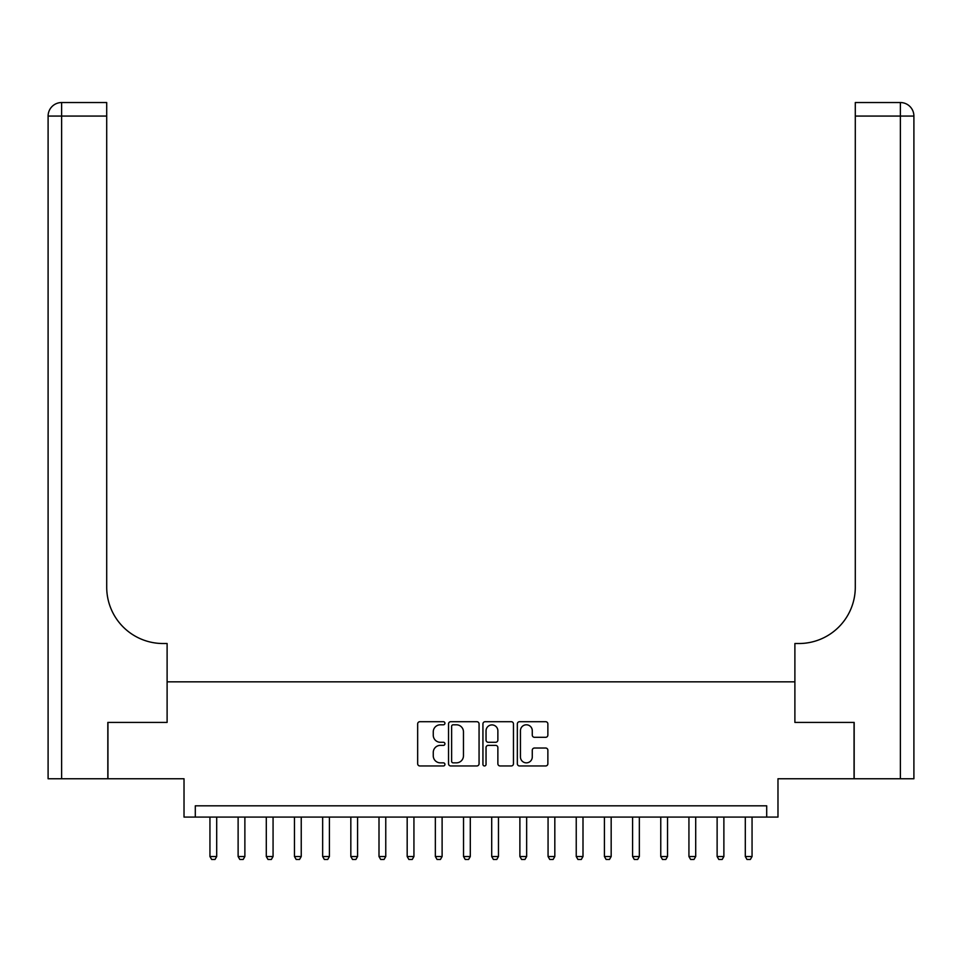 <?xml version="1.0" encoding="UTF-8"?>
<svg xmlns="http://www.w3.org/2000/svg" width="962" height="962" viewBox="0 0 962 962"><rect width="100%" height="100%" fill="white"/><g stroke="black" fill="none" stroke-linecap="round" stroke-linejoin="round"><path stroke-width="1.44" d="M444.937 723.256A1.551 1.551 0 0 0 443.386 721.704L419.877 721.704A2.213 2.213 0 0 0 417.664 723.917L417.664 763.744A2.213 2.213 0 0 0 419.877 765.956L443.386 765.956A1.551 1.551 0 0 0 444.937 764.405A1.551 1.551 0 0 0 443.386 762.854L440.343 762.854A7.083 7.083 0 0 1 433.261 755.771L433.261 752.452A7.083 7.083 0 0 1 440.343 745.382L443.386 745.382A1.551 1.551 0 0 0 444.937 743.83A1.551 1.551 0 0 0 443.386 742.279L440.343 742.279A7.083 7.083 0 0 1 433.261 735.196L433.261 731.878A7.083 7.083 0 0 1 440.343 724.795L443.386 724.795A1.551 1.551 0 0 0 444.937 723.256M545.658 737.301A2.213 2.213 0 0 0 547.871 735.088L547.871 723.917A2.213 2.213 0 0 0 545.658 721.704L519.552 721.704A2.213 2.213 0 0 0 517.34 723.917L517.34 763.744A2.213 2.213 0 0 0 519.552 765.956L545.658 765.956A2.213 2.213 0 0 0 547.871 763.744L547.871 750.24A2.213 2.213 0 0 0 545.658 748.027L534.487 748.027A2.213 2.213 0 0 0 532.275 750.24L532.275 756.938A5.916 5.916 0 0 1 526.358 762.854A5.916 5.916 0 0 1 520.442 756.938L520.442 730.723A5.916 5.916 0 0 1 526.358 724.795A5.916 5.916 0 0 1 532.275 730.723L532.275 735.088A2.213 2.213 0 0 0 534.487 737.301L545.658 737.301M766.702 817.087L777.981 817.087L777.981 778.763L854.052 778.763L854.052 722.414L794.889 722.414L794.889 681.842L167.111 681.842L167.111 722.414L167.111 643.518L163.059 643.518A56.349 56.349 0 0 1 106.71 587.169L106.71 116.065L61.628 116.065L61.628 778.763L107.828 778.763L107.828 722.414L167.111 722.414L107.948 722.414L107.948 778.763L184.019 778.763L184.019 817.087L766.702 817.087L766.702 805.819L195.298 805.819L195.298 817.087M479.064 723.917A2.213 2.213 0 0 0 476.851 721.704L450.745 721.704A2.213 2.213 0 0 0 448.532 723.917L448.532 763.744A2.213 2.213 0 0 0 450.745 765.956L476.851 765.956A2.213 2.213 0 0 0 479.064 763.744L479.064 723.917M485.149 721.704L511.255 721.704A2.213 2.213 0 0 1 513.467 723.917L513.467 763.744A2.213 2.213 0 0 1 511.255 765.956L500.084 765.956A2.213 2.213 0 0 1 497.871 763.744L497.871 747.594A2.213 2.213 0 0 0 495.658 745.382L488.251 745.382A2.213 2.213 0 0 0 486.038 747.594L486.038 764.405A1.551 1.551 0 0 1 484.487 765.956A1.551 1.551 0 0 1 482.936 764.405L482.936 723.917A2.213 2.213 0 0 1 485.149 721.704M453.174 724.795A1.551 1.551 0 0 0 451.623 726.346L451.623 761.303A1.551 1.551 0 0 0 453.174 762.854L456.385 762.854A7.083 7.083 0 0 0 463.468 755.771L463.468 731.878A7.083 7.083 0 0 0 456.385 724.795L453.174 724.795M497.871 730.831A5.916 5.916 0 0 0 491.955 724.915A5.916 5.916 0 0 0 486.038 730.831L486.038 740.067A2.213 2.213 0 0 0 488.251 742.279L495.658 742.279A2.213 2.213 0 0 0 497.871 740.067L497.871 730.831M209.944 817.087L209.944 856.529L216.703 856.529L216.703 817.087M216.703 856.529L215.019 859.463L211.64 859.463L209.944 856.529M238.119 817.087L238.119 856.529L244.877 856.529L244.877 817.087M244.877 856.529L243.194 859.463L239.815 859.463L238.119 856.529M266.294 817.087L266.294 856.529L273.064 856.529L273.064 817.087M273.064 856.529L271.368 859.463L267.989 859.463L266.294 856.529M294.468 817.087L294.468 856.529L301.238 856.529L301.238 817.087M301.238 856.529L299.543 859.463L296.164 859.463L294.468 856.529M322.655 817.087L322.655 856.529L329.413 856.529L329.413 817.087M329.413 856.529L327.717 859.463L324.338 859.463L322.655 856.529M61.628 778.763L48.1 778.763L48.1 116.065A13.528 13.528 0 0 1 61.628 102.537L106.71 102.537L106.71 116.065M163.059 643.518A56.349 56.349 0 0 1 106.71 587.169M48.1 116.065A13.528 13.528 0 0 1 61.628 102.537L61.628 116.065L48.1 116.065M913.9 778.763L854.172 778.763L854.172 722.414L794.889 722.414L794.889 643.518L798.941 643.518A56.349 56.349 0 0 0 855.29 587.169L855.29 102.537L900.372 102.537A13.528 13.528 0 0 1 913.9 116.065L913.9 778.763L913.9 116.065A13.528 13.528 0 0 0 900.372 102.537L900.372 116.065L855.29 116.065M798.941 643.518A56.349 56.349 0 0 0 855.29 587.169M350.829 817.087L350.829 856.529L357.587 856.529L357.587 817.087M357.587 856.529L355.892 859.463L352.513 859.463L350.829 856.529M379.004 817.087L379.004 856.529L385.762 856.529L385.762 817.087M385.762 856.529L384.078 859.463L380.687 859.463L379.004 856.529M407.179 817.087L407.179 856.529L413.937 856.529L413.937 817.087M413.937 856.529L412.253 859.463L408.874 859.463L407.179 856.529M435.353 817.087L435.353 856.529L442.111 856.529L442.111 817.087M442.111 856.529L440.428 859.463L437.049 859.463L435.353 856.529M463.528 817.087L463.528 856.529L470.298 856.529L470.298 817.087M470.298 856.529L468.602 859.463L465.223 859.463L463.528 856.529M491.702 817.087L491.702 856.529L498.472 856.529L498.472 817.087M498.472 856.529L496.777 859.463L493.398 859.463L491.702 856.529M519.889 817.087L519.889 856.529L526.647 856.529L526.647 817.087M526.647 856.529L524.951 859.463L521.572 859.463L519.889 856.529M548.063 817.087L548.063 856.529L554.821 856.529L554.821 817.087M554.821 856.529L553.126 859.463L549.747 859.463L548.063 856.529M576.238 817.087L576.238 856.529L582.996 856.529L582.996 817.087M582.996 856.529L581.313 859.463L577.921 859.463L576.238 856.529M604.413 817.087L604.413 856.529L611.171 856.529L611.171 817.087M611.171 856.529L609.487 859.463L606.108 859.463L604.413 856.529M632.587 817.087L632.587 856.529L639.345 856.529L639.345 817.087M639.345 856.529L637.662 859.463L634.283 859.463L632.587 856.529M660.762 817.087L660.762 856.529L667.532 856.529L667.532 817.087M667.532 856.529L665.836 859.463L662.457 859.463L660.762 856.529M688.936 817.087L688.936 856.529L695.706 856.529L695.706 817.087M695.706 856.529L694.011 859.463L690.632 859.463L688.936 856.529M717.123 817.087L717.123 856.529L723.881 856.529L723.881 817.087M723.881 856.529L722.185 859.463L718.806 859.463L717.123 856.529M745.297 817.087L745.297 856.529L752.056 856.529L752.056 817.087M752.056 856.529L750.36 859.463L746.981 859.463L745.297 856.529M900.372 778.763L900.372 116.065L913.9 116.065"/></g></svg>
